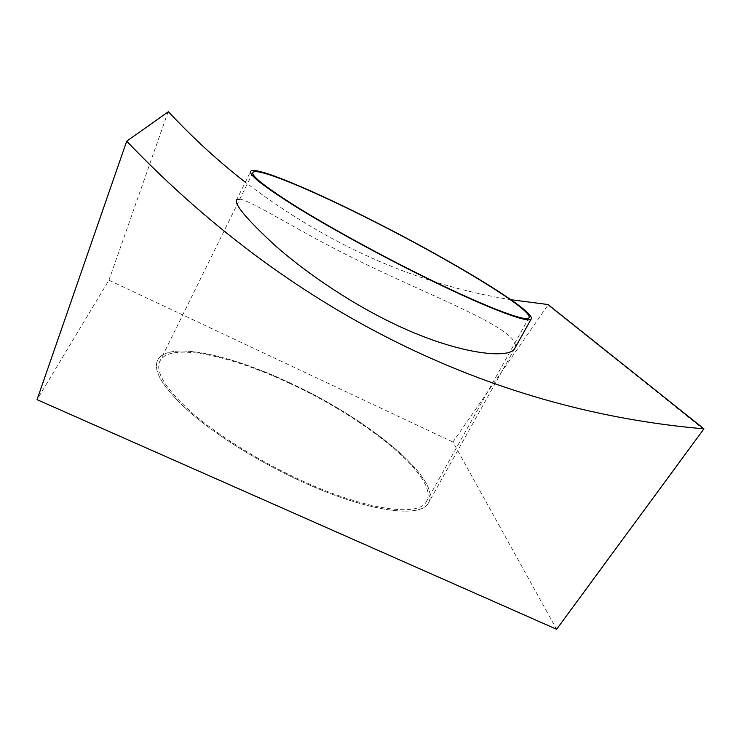 <?xml version="1.0" encoding="UTF-8"?>
<svg xmlns="http://www.w3.org/2000/svg" width="741" height="741" viewBox="0 0 741 741"><rect width="100%" height="100%" fill="white"/><g stroke="black" fill="none" stroke-linecap="round" stroke-linejoin="round"><path stroke-width="0.56" stroke-dasharray="3.71 2.78" d="M289.518 382.726C366.387 417.905 443.303 479.279 428.317 503.222C420.286 518.302 369.092 512.05 304.421 482.789C261.332 463.449 217.484 436.292 189.965 412.394C162.612 387.645 151.998 369.954 158.102 359.292C169.365 341.092 230.118 354.689 289.518 382.726C366.387 417.905 443.303 479.279 428.317 503.222C420.286 518.302 369.092 512.05 304.421 482.789C261.332 463.449 217.484 436.292 189.965 412.394C162.612 387.645 151.998 369.954 158.102 359.292C169.365 341.092 230.118 354.689 289.518 382.726M239.815 199.116C253.089 201.404 299.836 231.998 354.059 258.489C429.743 296.27 521.951 329.31 515.125 347.779M703.811 429.539L547.979 305.023L452.936 442.034L556.611 629.276M452.936 442.034L108.946 280.209L37.05 399.668M108.946 280.209L168.003 112.086L126.09 141.763M547.979 305.023L548.053 304.542M511.021 299.735C416.581 284.479 328.013 245.308 245.308 182.221M289.601 383.329C365.359 417.989 440.997 478.408 426.242 501.907C418.322 516.755 367.879 510.549 304.273 481.761C261.906 462.736 218.799 436.041 191.724 412.533C164.808 388.201 154.35 370.778 160.352 360.283C171.403 342.407 231.099 355.726 289.601 383.329M514.569 348.779L428.317 503.222L514.569 348.779M236.351 200.403L250.754 171.162M528.944 317.806L426.242 501.907M252.755 172.866L160.352 360.283"/><path stroke-width="1.11" d="M515.125 347.779L514.569 348.779C508.91 359.32 456.085 354.531 390.062 321.927C346.186 300.559 302.411 269.817 274.327 244.826C246.373 218.873 233.832 203.84 236.694 199.709L239.815 199.116M556.611 629.276L703.95 428.835C501.518 411.477 298.114 320.288 126.692 141.198L37.05 399.668L556.611 629.276M245.308 182.221C218.363 161.288 192.725 137.78 168.383 111.724L126.692 141.198M511.021 299.735L548.053 304.542L703.95 428.835M416.109 273.012C372.251 251.042 325.373 225.097 294.084 205.609C262.722 185.787 248.281 174.311 250.754 171.162C255.719 166.04 313.239 190.428 373.501 221.068C451.112 260.174 536.762 311.776 531.167 319.047C528.842 324.002 482.03 306.098 416.109 273.012M373.751 221.374C450.241 259.915 534.493 310.692 528.944 317.806C526.647 322.687 480.501 305.014 415.664 272.466C372.547 250.875 326.475 225.366 295.687 206.202C264.833 186.704 250.615 175.404 253.033 172.301C257.887 167.253 314.406 191.206 373.751 221.374M236.694 199.709L236.351 200.403M253.033 172.301L252.755 172.866M531.167 319.047L514.569 348.779"/></g></svg>
